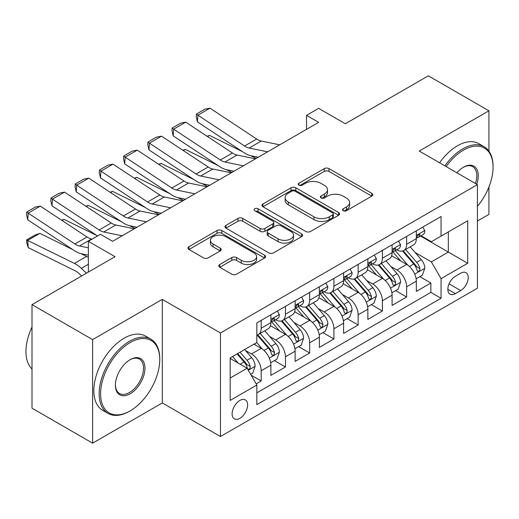 <?xml version="1.0" encoding="UTF-8"?>
<svg xmlns="http://www.w3.org/2000/svg" width="519" height="519" viewBox="0 0 519 519"><rect width="100%" height="100%" fill="white"/><g stroke="black" fill="none" stroke-linecap="round" stroke-linejoin="round"><path stroke-width="0.78" d="M343.195 210.701A2.355 1.362 0 0 0 346.523 210.701L371.805 196.104A3.367 1.94 0 0 0 372.791 194.729A3.367 1.94 0 0 0 371.805 193.353L328.981 168.63A3.367 1.94 0 0 0 324.219 168.63L298.938 183.226A2.355 1.362 0 0 0 298.25 184.187A2.355 1.362 0 0 0 298.938 185.147A2.355 1.362 0 0 0 302.272 185.147L305.542 183.259A10.769 6.215 0 0 1 320.768 183.259L324.343 185.322A10.769 6.215 0 0 1 327.495 189.714A10.769 6.215 0 0 1 324.343 194.112L321.066 196A2.355 1.362 0 0 0 320.379 196.961A2.355 1.362 0 0 0 321.066 197.921A2.355 1.362 0 0 0 324.401 197.921L327.671 196.033A10.769 6.215 0 0 1 342.897 196.033L346.465 198.096A10.769 6.215 0 0 1 349.618 202.488A10.769 6.215 0 0 1 346.465 206.886L343.195 208.774A2.355 1.362 0 0 0 342.508 209.734A2.355 1.362 0 0 0 343.195 210.701L343.195 208.774M239.869 418.34A10.97 6.332 120 0 0 247.031 408.674A10.97 6.332 120 0 0 245.351 399.883A10.97 6.332 120 0 0 239.869 400.428A10.97 6.332 120 0 0 232.7 410.094A10.97 6.332 120 0 0 234.38 418.885A10.97 6.332 120 0 0 239.869 418.34M219.771 264.515A3.367 1.94 0 0 0 218.784 265.884A3.367 1.94 0 0 0 219.771 267.259L231.785 274.194A3.367 1.94 0 0 0 236.541 274.194L264.619 257.988A3.367 1.94 0 0 0 265.605 256.613A3.367 1.94 0 0 0 264.619 255.238L221.795 230.514A3.367 1.94 0 0 0 217.033 230.514L188.955 246.726A3.367 1.94 0 0 0 187.969 248.095A3.367 1.94 0 0 0 188.955 249.47L203.474 257.852A3.367 1.94 0 0 0 208.229 257.852L220.244 250.911A3.367 1.94 0 0 0 221.23 249.542A3.367 1.94 0 0 0 220.244 248.166L213.049 244.008A8.998 5.196 0 0 1 210.409 240.336A8.998 5.196 0 0 1 215.969 235.535A8.998 5.196 0 0 1 225.778 236.664L253.973 252.941A8.998 5.196 0 0 1 256.607 256.613A8.998 5.196 0 0 1 251.053 261.414A8.998 5.196 0 0 1 241.244 260.285L236.541 257.573A3.367 1.94 0 0 0 231.785 257.573L219.771 264.515L219.771 267.259M488.93 151.126L488.93 110.807L428.331 75.819L345.31 123.749L318.647 108.354L306.528 115.354L318.647 122.354L112.61 241.309L100.485 234.309L88.366 241.309L88.366 272.092M92.609 339.621L92.609 443.181L162.298 402.945L162.298 299.385L92.609 339.621L32.009 304.634L115.03 256.697L88.366 241.309M162.298 299.385L220.471 332.971L477.415 184.628L477.415 288.188L220.471 436.531L220.471 332.971M488.93 110.807L419.242 151.042L477.415 184.628M305.782 231.474A3.367 1.94 0 0 0 310.537 231.474L338.615 215.268A3.367 1.94 0 0 0 339.601 213.893A3.367 1.94 0 0 0 338.615 212.518L295.791 187.794A3.367 1.94 0 0 0 291.029 187.794L262.951 203.999A3.367 1.94 0 0 0 261.965 205.375A3.367 1.94 0 0 0 262.951 206.75L305.782 231.474M255.685 211.207A2.355 1.362 0 0 1 258.079 211.538L258.079 208.742L301.617 233.881A3.367 1.94 0 0 1 302.603 235.25A3.367 1.94 0 0 1 301.617 236.625L273.539 252.837A3.367 1.94 0 0 1 268.784 252.837L225.953 228.107L225.953 225.363A3.367 1.94 0 0 0 224.967 226.738A3.367 1.94 0 0 0 225.953 228.107M225.953 225.363L237.968 218.428A3.367 1.94 0 0 1 242.73 218.428L260.097 228.451A3.367 1.94 0 0 0 264.859 228.451L272.825 223.851A3.367 1.94 0 0 0 273.811 222.476A3.367 1.94 0 0 0 272.825 221.107L254.745 210.662A2.355 1.362 0 0 1 254.057 209.702A2.355 1.362 0 0 1 255.51 208.443A2.355 1.362 0 0 1 258.079 208.742M92.609 443.181L32.009 408.194L32.009 304.634M477.415 221.016L488.93 214.366L488.93 186.97M256.165 383.878L261.2 380.972L251.138 375.166M245.416 350.448L251.501 353.964A13.715 7.915 60 0 1 261.2 370.761L270.892 365.162L270.892 375.38L285.437 366.978L274.408 360.614M269.653 336.455L275.738 339.971A13.715 7.915 60 0 1 285.437 356.761L295.129 351.168L295.129 361.38L309.674 352.985L298.646 346.614M293.897 322.461L299.982 325.977A13.715 7.915 60 0 1 309.674 342.767L319.373 337.168L319.373 347.386L333.918 338.991L322.889 332.621M318.134 308.468L324.219 311.977A13.715 7.915 60 0 1 333.918 328.774L343.61 323.175L343.61 333.393L358.155 324.998L347.127 318.627M342.371 294.474L348.463 297.984A13.715 7.915 60 0 1 358.155 314.78L367.854 309.181L367.854 319.399L382.393 310.998L371.364 304.634M366.615 280.474L372.7 283.99A13.715 7.915 60 0 1 382.393 300.786L392.092 295.188L392.092 305.406L406.637 297.004L406.637 286.793A13.715 7.915 -120 0 0 396.938 269.997L390.852 266.481M395.608 290.64L406.637 297.004M270.892 365.162A13.715 7.915 -120 0 0 261.2 348.366L253.927 344.168M295.129 351.168A13.715 7.915 -120 0 0 285.437 334.372L270.444 325.718M319.373 337.168A13.715 7.915 -120 0 0 309.674 320.379L294.688 311.724M343.61 323.175A13.715 7.915 -120 0 0 333.918 306.385L318.926 297.731M367.854 309.181A13.715 7.915 -120 0 0 358.155 292.385L343.163 283.731M392.092 295.188A13.715 7.915 -120 0 0 382.393 278.392L367.407 269.737M460.69 273.215L455.358 276.296A10.627 6.137 120 0 0 448.416 285.658A10.627 6.137 120 0 0 450.044 294.176A10.627 6.137 120 0 0 455.358 293.65L460.69 290.569A10.627 6.137 120 0 0 467.632 281.207A10.627 6.137 120 0 0 466.004 272.689A10.627 6.137 120 0 0 460.69 273.215M230.17 378.033L247.135 368.237L256.834 385.033L256.834 404.625L441.053 298.263L441.053 278.671L431.36 261.881L415.096 252.487M256.834 385.033L230.17 400.428L230.17 357.883L256.834 342.488L256.834 322.896L441.053 216.533L441.053 236.126L467.716 220.737L467.716 263.276L441.053 278.671M275.615 319.743L275.738 319.814A13.715 7.915 60 0 0 282.596 320.495L292.294 314.897A13.715 7.915 -120 0 0 295.129 308.623L295.129 300.786M299.852 305.749L299.982 305.821A13.715 7.915 60 0 0 306.839 306.502L316.532 300.903A13.715 7.915 -120 0 0 319.373 294.623L319.373 286.786M324.096 291.756L324.219 291.827A13.715 7.915 60 0 0 331.077 292.508L340.769 286.91A13.715 7.915 -120 0 0 343.61 280.63L343.61 272.793M348.333 277.762L348.463 277.834A13.715 7.915 60 0 0 355.314 278.515L365.013 272.916A13.715 7.915 -120 0 0 367.854 266.636L367.854 258.799M372.571 263.762L372.7 263.84A13.715 7.915 60 0 0 379.558 264.515L389.25 258.923A13.715 7.915 -120 0 0 392.092 252.643L392.092 244.806M256.834 392.87L430.874 292.385L430.874 283.011L416.329 291.406L416.329 281.194A13.715 7.915 -120 0 0 406.637 264.398L391.644 255.744M396.814 249.769L396.938 249.847A13.715 7.915 -120 0 0 403.795 250.521A13.715 7.915 -120 0 0 406.637 244.248L406.637 236.411M403.795 250.521L413.494 244.923A13.715 7.915 -120 0 0 416.329 238.649L416.329 230.812M261.2 320.379L261.2 328.216A13.715 7.915 60 0 1 258.358 334.489A13.715 7.915 60 0 1 256.834 335.047M258.358 334.489L268.051 328.89A13.715 7.915 -120 0 0 270.892 322.617L270.892 314.78M285.437 306.379L285.437 314.222A13.715 7.915 60 0 1 282.596 320.495M309.674 292.385L309.674 300.222A13.715 7.915 60 0 1 306.839 306.502M333.918 278.392L333.918 286.228A13.715 7.915 60 0 1 331.077 292.508M358.155 264.398L358.155 272.235A13.715 7.915 60 0 1 355.314 278.515M382.393 250.405L382.393 258.241A13.715 7.915 60 0 1 379.558 264.515M382.393 300.786L382.393 310.998M358.155 314.78L358.155 324.998M333.918 328.774L333.918 338.991M309.674 342.767L309.674 352.985M285.437 356.761L285.437 366.978M261.2 370.761L261.2 380.972M247.135 368.237L230.17 358.441M431.36 261.881L448.325 252.085L448.325 231.928L467.716 220.737M420.565 236.054L467.716 263.276M421.052 235.775L431.36 241.724L441.053 236.126M162.298 402.945L220.471 436.531M306.528 115.354L306.528 129.348M419.845 276.646L430.874 283.011M430.874 292.385L441.053 298.263M344.136 211.032L346.465 209.682A10.769 6.215 0 0 0 349.618 205.29L349.618 202.488M327.495 189.714L327.495 192.517A10.769 6.215 0 0 1 324.343 196.909L322.007 198.258M371.76 196.13L328.981 171.426A3.367 1.94 0 0 0 324.219 171.426L299.885 185.478M338.57 215.294L295.791 190.59A3.367 1.94 0 0 0 291.029 190.59L262.997 206.776M332.666 214.853A2.355 1.362 0 0 0 333.354 213.893A2.355 1.362 0 0 0 332.666 212.933L295.071 191.226A2.355 1.362 0 0 0 291.743 191.226L288.292 193.217A10.769 6.215 0 0 0 285.139 197.616A10.769 6.215 0 0 0 288.292 202.008L313.989 216.845A10.769 6.215 0 0 0 329.215 216.845L332.666 214.853L332.666 217.656A2.355 1.362 0 0 0 333.354 216.689L333.354 213.893M285.139 197.616L285.139 200.412A10.769 6.215 0 0 0 288.292 204.81L288.292 202.008M332.666 217.656L329.215 219.647A10.769 6.215 0 0 1 313.989 219.647L288.292 204.81M225.999 228.133L237.968 221.224L237.968 218.428M273.811 222.476L273.811 225.278A3.367 1.94 0 0 1 272.825 226.647L264.859 231.253A3.367 1.94 0 0 1 260.097 231.253L242.73 221.224A3.367 1.94 0 0 0 237.968 221.224M258.079 211.538L301.571 236.651M278.119 238.857A8.998 5.196 0 0 0 287.928 239.986A8.998 5.196 0 0 0 293.488 235.185A8.998 5.196 0 0 0 290.848 231.506L280.915 225.771A3.367 1.94 0 0 0 276.16 225.771L268.187 230.378A3.367 1.94 0 0 0 267.201 231.753A3.367 1.94 0 0 0 268.187 233.122L278.119 238.857L278.119 241.659A8.998 5.196 0 0 0 287.928 242.782A8.998 5.196 0 0 0 293.488 237.981L293.488 235.185M267.201 231.753L267.201 234.549A3.367 1.94 0 0 0 268.187 235.924L268.187 233.122M278.119 241.659L268.187 235.924M256.607 256.613L256.607 259.409A8.998 5.196 0 0 1 251.053 264.216A8.998 5.196 0 0 1 241.244 263.088L236.541 260.376A3.367 1.94 0 0 0 231.785 260.376L219.816 267.285M210.409 240.336L210.409 243.132A8.998 5.196 0 0 0 213.049 246.81L213.049 244.008M220.199 250.937L213.049 246.81M264.573 258.014L221.795 233.31A3.367 1.94 0 0 0 217.033 233.31L189 249.496M416.128 278.794L422.388 275.174L424.814 268.174A9.083 5.242 -120 0 0 421.279 259.649L410.205 246.823M207.081 136.257L209.559 135.401L242.464 151.652M250.638 155.687L256.172 158.418M407.979 265.287L395.322 250.632M400.778 261.018L393.434 252.513A21.766 12.566 -120 0 0 392.76 251.754M402.562 251.014L413.76 263.983A9.083 5.242 60 0 1 417.004 270.243L417.659 271.32L418.891 271.145L419.709 270.146L419.91 268.563A9.083 5.242 -120 0 0 416.673 262.309L405.599 249.483M403.218 250.807L415.258 264.742A4.626 2.673 60 0 1 416.42 266.552L419.91 268.563M209.559 135.401L207.542 136.562M267.609 151.82L249.159 148.032A17.14 9.893 60 0 1 244.566 146.021L197.875 115.166L197.441 121.894L244.131 152.748A25.71 14.843 -120 0 0 251.021 155.765L258.209 157.244M422.751 227.101L424.814 230.67A9.083 5.242 60 0 1 422.933 234.692L418.327 237.345A9.083 5.242 -120 0 0 419.91 235.256L419.722 234.452L418.58 234.679L417.004 236.936A9.083 5.242 60 0 1 416.329 238.227M279.728 144.82L261.278 141.038A17.14 9.893 60 0 1 256.684 139.027L209.994 108.166L197.875 115.166L196.422 114.057L204.901 109.159L209.994 108.166M416.634 237.773L416.673 237.773A9.083 5.242 -120 0 0 418.327 237.345M197.441 121.894L196.247 116.749L196.422 114.057M477.415 206.348A41.825 24.146 120 0 0 493.05 167.202A41.825 24.146 120 0 0 463.48 150.134A41.825 24.146 120 0 0 446.165 166.586M444.919 165.866A42.85 24.737 -60 0 1 462.753 148.869A42.85 24.737 -60 0 1 484.175 146.747A42.85 24.737 -60 0 1 493.05 166.365L493.05 167.202M456.902 172.782A20.909 12.073 -60 0 1 463.48 167.202L463.48 167.202A20.909 12.073 -60 0 1 476.721 184.226M439.587 162.784A42.85 24.737 -60 0 1 457.421 145.794A42.85 24.737 -60 0 1 478.842 143.672L484.175 146.747M475.449 183.492A19.884 11.476 120 0 0 472.692 166.638A19.884 11.476 120 0 0 463.11 167.423M129.452 411.275L130.178 410.853A41.825 24.146 120 0 0 159.755 359.635A41.825 24.146 120 0 0 130.178 342.559A41.825 24.146 120 0 0 100.608 393.778A41.825 24.146 120 0 0 130.178 410.853L129.452 411.275A42.85 24.737 -60 0 1 108.03 413.396A42.85 24.737 -60 0 1 101.458 379.058A42.85 24.737 -60 0 1 129.452 341.301A42.85 24.737 -60 0 1 150.88 339.173A42.85 24.737 -60 0 1 159.755 358.791L159.755 359.635M130.178 393.778A20.909 12.073 -60 0 1 115.393 385.241A20.909 12.073 -60 0 1 130.178 359.635L130.178 359.635A20.909 12.073 -60 0 1 144.97 368.166A20.909 12.073 -60 0 1 130.178 393.778M115.4 384.813A19.884 11.476 120 0 0 119.513 393.506A19.884 11.476 120 0 0 129.452 392.52A19.884 11.476 120 0 0 142.44 374.997A19.884 11.476 120 0 0 139.397 359.07A19.884 11.476 120 0 0 129.815 359.849M108.03 413.396L102.697 410.315A42.85 24.737 -60 0 1 96.125 375.977A42.85 24.737 -60 0 1 124.119 338.219A42.85 24.737 -60 0 1 145.547 336.098L150.88 339.173M32.009 369.009A42.85 24.737 -60 0 1 32.009 327.022M391.89 292.787L398.151 289.167L400.577 282.174A9.083 5.242 -120 0 0 397.035 273.643L385.961 260.817M182.837 150.251L185.315 149.394L218.227 165.645M226.401 169.681L231.935 172.412M383.742 279.28L371.085 264.625M376.541 275.012L369.191 266.507A21.766 12.566 -120 0 0 368.516 265.747M378.319 265.008L389.522 277.983A9.083 5.242 60 0 1 392.76 284.237L393.421 285.314L394.648 285.139L395.472 284.146L395.673 282.557A9.083 5.242 -120 0 0 392.429 276.303L381.355 263.477M378.98 264.8L391.015 278.735A4.626 2.673 60 0 1 392.182 280.545L395.673 282.557M185.315 149.394L183.304 150.555M367.647 306.781L373.914 303.161L376.333 296.167A9.083 5.242 -120 0 0 372.798 287.636L361.724 274.811M158.6 164.244L161.078 163.388L193.989 179.639M202.157 183.674L207.697 186.405M359.505 293.274L346.848 278.619M352.297 289.005L344.953 280.5A21.766 12.566 -120 0 0 344.279 279.741M354.081 279.008L365.285 291.976A9.083 5.242 60 0 1 368.522 298.23L369.184 299.307L370.41 299.139L371.234 298.14L371.429 296.55A9.083 5.242 -120 0 0 368.192 290.296L357.117 277.47M354.736 278.794L366.777 292.729A4.626 2.673 60 0 1 367.945 294.539L371.429 296.55M161.078 163.388L159.067 164.549M343.409 320.774L349.67 317.161L352.096 310.161A9.083 5.242 -120 0 0 348.56 301.63L337.48 288.811M134.356 178.238L136.841 177.381L169.745 193.632M177.92 197.668L183.454 200.405M335.261 307.267L322.604 292.612M328.06 302.999L320.716 294.494A21.766 12.566 -120 0 0 320.041 293.735M329.844 293.001L341.041 305.97A9.083 5.242 60 0 1 344.279 312.224L344.94 313.307L346.173 313.132L346.99 312.133L347.192 310.55A9.083 5.242 -120 0 0 343.954 304.29L332.874 291.47M330.499 292.787L342.534 306.723A4.626 2.673 60 0 1 343.701 308.533L347.192 310.55M136.841 177.381L134.823 178.542M319.166 334.768L325.432 331.154L327.852 324.154A9.083 5.242 -120 0 0 324.317 315.623L313.242 302.804M110.119 192.231L112.597 191.375L145.508 207.626M153.676 211.661L159.216 214.399M311.024 321.261L298.367 306.606M303.823 316.999L296.472 308.487A21.766 12.566 -120 0 0 295.798 307.735M305.6 306.995L316.804 319.964A9.083 5.242 60 0 1 320.041 326.224L320.703 327.301L321.929 327.126L322.753 326.127L322.948 324.544A9.083 5.242 -120 0 0 319.71 318.283L308.636 305.464M306.262 306.781L318.296 320.716A4.626 2.673 60 0 1 319.464 322.526L322.948 324.544M112.597 191.375L110.586 192.543M243.366 165.814L224.922 162.032A17.14 9.893 60 0 1 220.328 160.014L173.638 129.16L173.197 135.887L219.887 166.742A25.71 14.843 -120 0 0 226.777 169.765L233.972 171.238M398.514 241.095L400.577 244.663A9.083 5.242 60 0 1 398.696 248.685L394.09 251.345A9.083 5.242 -120 0 0 395.673 249.25L395.478 248.445L394.343 248.672L392.76 250.93A9.083 5.242 60 0 1 392.092 252.221M255.484 158.814L237.04 155.032A17.14 9.893 60 0 1 232.447 153.021L185.757 122.16L173.638 129.16L172.178 128.05L180.664 123.152L185.757 122.16M392.396 251.767L392.429 251.767A9.083 5.242 -120 0 0 394.09 251.345M173.197 135.887L172.003 130.743L172.178 128.05M219.128 179.808L200.678 176.025A17.14 9.893 60 0 1 196.085 174.008L149.394 143.153L148.959 149.881L195.65 180.735A25.71 14.843 -120 0 0 202.54 183.758L209.728 185.231M374.277 255.089L376.333 258.657A9.083 5.242 60 0 1 374.452 262.679L369.846 265.339A9.083 5.242 -120 0 0 371.429 263.243L371.241 262.439L370.105 262.666L368.522 264.924A9.083 5.242 60 0 1 367.854 266.215M231.247 172.808L212.803 169.025A17.14 9.893 60 0 1 208.21 167.014L161.513 136.16L149.394 143.153L147.941 142.044L156.427 137.146L161.513 136.16M368.153 265.76L368.192 265.76A9.083 5.242 -120 0 0 369.846 265.339M148.959 149.881L147.766 144.736L147.941 142.044M194.885 193.801L176.441 190.019A17.14 9.893 60 0 1 171.847 188.008L125.157 157.147L124.716 163.874L171.413 194.735A25.71 14.843 -120 0 0 178.302 197.752L185.491 199.225M350.033 269.089L352.096 272.657A9.083 5.242 60 0 1 350.215 276.672L345.609 279.332A9.083 5.242 -120 0 0 347.192 277.237L346.997 276.432L345.862 276.659L344.279 278.917A9.083 5.242 60 0 1 343.61 280.215M207.01 186.808L188.559 183.019A17.14 9.893 60 0 1 183.966 181.008L137.275 150.153L125.157 157.147L123.697 156.037L132.183 151.139L137.275 150.153M343.915 279.76L343.954 279.76A9.083 5.242 -120 0 0 345.609 279.332M124.716 163.874L123.522 158.73L123.697 156.037M170.647 207.795L152.203 204.012A17.14 9.893 60 0 1 147.61 202.001L100.913 171.147L100.478 177.868L147.169 208.729A25.71 14.843 -120 0 0 154.059 211.746L161.253 213.225M325.796 283.082L327.852 286.65A9.083 5.242 60 0 1 325.977 290.666L321.371 293.326A9.083 5.242 -120 0 0 322.948 291.237L322.76 290.426L321.624 290.653L320.041 292.917A9.083 5.242 60 0 1 319.373 294.208M182.766 200.801L164.322 197.019A17.14 9.893 60 0 1 159.729 195.001L113.038 164.147L100.913 171.147L99.46 170.037L107.946 165.139L113.038 164.147M319.678 293.754L319.71 293.754A9.083 5.242 -120 0 0 321.371 293.326M100.478 177.868L99.285 172.723L99.46 170.037M294.928 348.762L301.195 345.148L303.615 338.148A9.083 5.242 -120 0 0 300.079 329.623L289.005 316.798M85.882 206.225L88.36 205.375L121.271 221.626M129.439 225.655L134.972 228.392M286.786 335.261L274.123 320.606M279.579 330.992L272.235 322.487A21.766 12.566 -120 0 0 271.56 321.728M281.363 320.989L292.56 333.957A9.083 5.242 60 0 1 295.804 340.217L296.466 341.294L297.692 341.119L298.509 340.12L298.71 338.537A9.083 5.242 -120 0 0 295.473 332.277L284.399 319.457M282.018 320.774L294.059 334.716A4.626 2.673 60 0 1 295.22 336.526L298.71 338.537M88.36 205.375L86.342 206.536M146.41 221.795L127.959 218.006A17.14 9.893 60 0 1 123.366 215.995L76.676 185.14L76.241 191.868L122.932 222.722A25.71 14.843 -120 0 0 129.821 225.739L137.01 227.218M301.558 297.076L303.615 300.644A9.083 5.242 60 0 1 301.734 304.666L297.127 307.319A9.083 5.242 -120 0 0 298.71 305.23L298.522 304.426L297.387 304.647L295.804 306.911A9.083 5.242 60 0 1 295.129 308.202M158.529 214.795L140.078 211.012A17.14 9.893 60 0 1 135.485 208.995L88.794 178.14L76.676 185.14L75.223 184.031L83.702 179.133L88.794 178.14M295.434 307.748L295.473 307.748A9.083 5.242 -120 0 0 297.127 307.319M76.241 191.868L75.047 186.723L75.223 184.031M270.691 362.762L276.951 359.142L279.378 352.142A9.083 5.242 -120 0 0 275.836 343.617L264.761 330.791M61.638 220.225L64.122 219.368L97.027 235.62M262.543 349.255L256.743 342.54M255.342 344.986L254.401 343.896M257.119 334.982L268.323 347.951A9.083 5.242 60 0 1 271.56 354.211L272.222 355.288L273.448 355.113L274.272 354.114L274.473 352.531A9.083 5.242 -120 0 0 271.229 346.277L260.155 333.451M257.781 334.774L269.815 348.71A4.626 2.673 60 0 1 270.983 350.52L274.473 352.531M64.122 219.368L62.105 220.53M122.166 235.788L103.722 231.999A17.14 9.893 60 0 1 99.129 229.988L52.438 199.134L51.997 205.861L97.585 235.983M112.26 241.108L112.772 241.212M277.315 311.069L279.378 314.637A9.083 5.242 60 0 1 277.496 318.66L272.89 321.319A9.083 5.242 -120 0 0 274.473 319.224L274.279 318.419L273.143 318.647L271.56 320.904A9.083 5.242 60 0 1 270.892 322.195M134.285 228.788L115.841 225.006A17.14 9.893 60 0 1 111.248 222.995L64.557 192.134L52.438 199.134L50.979 198.024L59.464 193.126L64.557 192.134M271.197 321.741L271.229 321.741A9.083 5.242 -120 0 0 272.89 321.319M51.997 205.861L50.804 200.717L50.979 198.024M250.651 374.329L252.714 373.135L255.134 366.142A9.083 5.242 -120 0 0 251.598 357.61L244.624 349.534M39.879 233.362L27.76 240.355L28.195 247.589L26.741 242.821L26.566 239.927L35.052 235.029L39.879 233.362L72.79 249.613M80.958 253.648L86.569 256.418A25.71 14.843 60 0 1 88.366 257.411M238.117 363.034L232.506 356.534M26.566 239.927L74.451 263.418A25.71 14.843 60 0 1 81.34 268.349L86.446 273.202M81.632 275.985L79.478 273.935A17.14 9.893 -120 0 0 74.885 270.646L28.195 247.589M231.098 358.979L230.17 357.902M237.112 353.874L244.086 361.951A9.083 5.242 60 0 1 247.323 368.205L247.985 369.281L249.211 369.113L250.035 368.114L250.229 366.524A9.083 5.242 -120 0 0 246.992 360.27L240.018 352.193M237.67 353.549L245.578 362.703A4.626 2.673 60 0 1 246.746 364.513L250.229 366.524M88.366 247.823L79.478 246A17.14 9.893 60 0 1 74.885 243.982L28.195 213.127L27.76 219.855L74.451 250.709A25.71 14.843 -120 0 0 81.34 253.733L88.366 255.173M92.161 239.116L91.603 239A17.14 9.893 60 0 1 87.01 236.988L40.32 206.127L28.195 213.127L26.741 212.018L35.227 207.12L40.32 206.127M27.76 219.855L26.566 214.71L26.741 212.018M251.501 353.964L261.2 348.366M275.738 339.971L285.437 334.372M299.982 325.977L309.674 320.379M324.219 311.977L333.918 306.385M348.463 297.984L358.155 292.385M372.7 283.99L382.393 278.392M396.938 269.997L406.637 264.398M406.637 244.248L416.329 238.649M261.2 328.216L270.892 322.617M285.437 314.222L295.129 308.623M309.674 300.222L319.373 294.623M333.918 286.228L343.61 280.63M358.155 272.235L367.854 266.636M382.393 258.241L392.092 252.643M406.637 286.793L416.329 281.194M449.065 283.861L460.69 290.569M447.845 289.31L455.358 293.65M346.465 209.682L346.465 206.886M321.066 197.921L321.066 196M324.343 196.909L324.343 194.112M298.938 185.147L298.938 183.226M324.219 171.426L324.219 168.63M328.981 171.426L328.981 168.63M371.805 196.104L371.805 193.353M262.951 206.75L262.951 203.999M291.029 190.59L291.029 187.794M295.791 190.59L295.791 187.794M338.615 215.268L338.615 212.518M313.989 219.647L313.989 216.845M329.215 219.647L329.215 216.845M242.73 221.224L242.73 218.428M260.097 231.253L260.097 228.451M264.859 231.253L264.859 228.451M272.825 226.647L272.825 223.851M301.617 236.625L301.617 233.881M231.785 260.376L231.785 257.573M236.541 260.376L236.541 257.573M241.244 263.088L241.244 260.285M220.244 250.911L220.244 248.166M188.955 249.47L188.955 246.726M217.033 233.31L217.033 230.514M221.795 233.31L221.795 230.514M264.619 257.988L264.619 255.238M414.739 274.136L424.756 268.349M416.673 262.309L421.279 259.649M409.433 266.487L413.76 263.983M424.756 230.566L416.329 235.431M249.159 148.032L261.278 141.038M244.566 146.021L256.684 139.027M418.736 234.582L419.91 235.256M390.502 288.129L400.512 282.349M392.429 276.303L397.035 273.643M385.189 280.481L389.522 277.983M366.265 302.123L376.275 296.343M368.192 290.296L372.798 287.636M360.952 294.474L365.285 291.976M342.021 316.116L352.038 310.336M343.954 304.29L348.56 301.63M336.708 308.468L341.041 305.97M317.784 330.11L327.794 324.33M319.71 318.283L324.317 315.623M312.47 322.468L316.804 319.964M400.512 244.559L392.092 249.425M224.922 162.032L237.04 155.032M220.328 160.014L232.447 153.021M394.498 248.575L395.673 249.25M376.275 258.553L367.854 263.418M200.678 176.025L212.803 169.025M196.085 174.008L208.21 167.014M370.255 262.569L371.429 263.243M352.038 272.553L343.61 277.412M176.441 190.019L188.559 183.019M171.847 188.008L183.966 181.008M346.017 276.562L347.192 277.237M327.794 286.546L319.373 291.406M152.203 204.012L164.322 197.019M147.61 202.001L159.729 195.001M321.78 290.556L322.948 291.237M293.546 344.103L303.557 338.323M295.473 332.277L300.079 329.623M288.233 336.461L292.56 333.957M303.557 300.54L295.129 305.406M127.959 218.006L140.078 211.012M123.366 215.995L135.485 208.995M297.536 304.549L298.71 305.23M269.303 358.104L279.313 352.323M271.229 346.277L275.836 343.617M263.989 350.455L268.323 347.951M279.313 314.533L270.892 319.399M103.722 231.999L115.841 225.006M99.129 229.988L111.248 222.995M273.299 318.549L274.473 319.224M248.29 370.235L255.076 366.317M246.992 360.27L251.598 357.61M240.161 364.215L244.086 361.951M86.569 256.418L74.451 263.418M88.366 264.294L81.34 268.349M79.478 246L91.603 239M74.885 243.982L87.01 236.988"/></g></svg>
